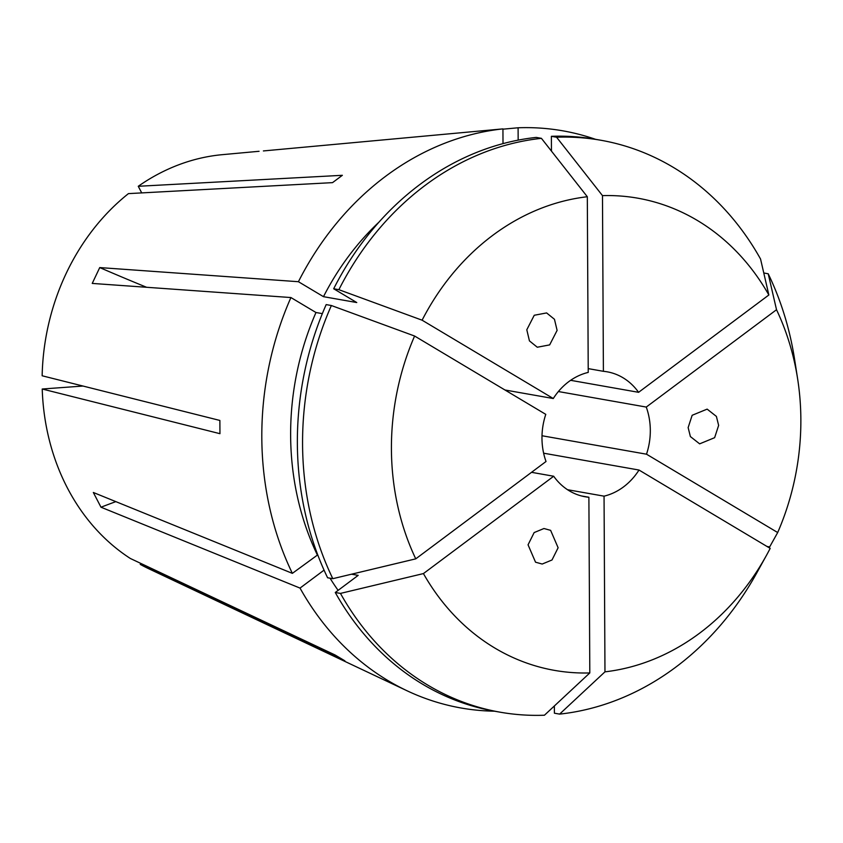 <?xml version="1.0" encoding="UTF-8"?>
<svg xmlns="http://www.w3.org/2000/svg" width="843" height="843" viewBox="0 0 843 843"><rect width="100%" height="100%" fill="white"/><g stroke="black" fill="none" stroke-linecap="round" stroke-linejoin="round"><path stroke-width="1.26" d="M550.627 530.352L558.119 547.75L552.007 559.984L542.207 564.041L535.537 562.197L528.055 544.81L534.156 532.565L543.967 528.519L550.627 530.352M549.657 344.892L537.286 347.232L529.436 340.878L526.801 329.771L534.251 315.261L546.612 312.932L554.462 319.286L557.107 330.393L549.657 344.892M688.141 427.601L692.156 415.283L707.151 409.129L716.392 416.41L718.636 425.378L714.622 437.686L699.637 443.85L690.385 436.569L688.141 427.601M263.395 150.939L502.934 128.884A293.037 248.78 -80 0 0 298.422 281.71L99.737 267.579L92.235 283.417L290.919 297.547A293.037 248.78 -80 0 0 292.363 573.356L93.331 492.481L100.991 507.212L300.024 588.087A293.037 248.78 -80 0 0 407.085 690.786A293.037 248.78 -80 0 0 494.535 711.197M518.16 140.138L518.097 127.778L502.934 129.179M518.097 127.778A293.037 248.78 -80 0 1 595.537 139.316M581.385 495.937L588.888 497.254A63.436 53.857 100 0 1 585.105 496.748A63.436 53.857 100 0 1 553.682 476.242L531.543 472.322M414.598 336.03L545.779 414.366A63.436 53.857 100 0 0 546.022 461.5L415.757 558.846A239.749 203.532 -80 0 1 414.598 336.03L331.373 305.524L326.178 304.597A290.371 246.514 -80 0 0 327.6 577.761L332.806 578.677A290.371 246.514 -80 0 1 331.373 305.524M553.282 398.528L422.101 320.192A239.749 203.532 -80 0 1 587.318 196.735L588.235 372.406A63.436 53.857 100 0 0 553.282 398.528L504.968 389.993M407.085 690.786L149.137 568.93A215.913 183.3 -80 0 1 140.244 564.389L344.903 660.849L335.019 654.948L130.359 558.487A215.913 183.3 -80 0 1 42.224 389.013L219.949 433.681L219.875 420.446L42.15 375.778A215.913 183.3 -80 0 1 128.442 193.616L332.542 182.636L342.363 175.302L138.263 186.282L141.708 192.899M140.244 564.389L140.728 563.377M553.682 476.242L423.428 573.577L340.467 593.409L335.272 592.492L358.18 575.369L351.542 574.199M340.467 593.409A290.371 246.514 -80 0 0 500.015 712.166A290.371 246.514 -80 0 0 544.441 715.222L589.805 672.935A239.749 203.532 -80 0 1 423.428 573.577M589.805 672.935L588.888 497.254M639.005 470.036L770.186 548.371A239.749 203.532 -80 0 1 766.477 555.337A239.749 203.532 -80 0 1 604.968 671.839L604.052 496.158A63.436 53.857 100 0 0 639.005 470.036L543.63 453.197M541.996 435.747L646.507 454.198A63.436 53.857 100 0 0 646.265 407.064L776.519 309.718A239.749 203.532 -80 0 1 797.636 378.886A239.749 203.532 -80 0 1 777.689 532.544L769.648 546.928L766.972 546.454M646.507 454.198L777.689 532.544M570.627 380.319L638.594 392.322A63.436 53.857 100 0 0 607.171 371.816A63.436 53.857 100 0 0 603.398 371.31L588.214 368.623M558.382 391.542L646.265 407.064M567.518 489.709L604.052 496.158M138.263 186.282A215.913 183.3 -80 0 1 222.289 154.669L259.075 151.287M338.117 590.363A259.286 220.128 -80 0 1 330.045 578.193M324.06 570.131L300.024 588.087M317.737 554.842L292.363 573.356M317.253 554.757A259.286 220.128 -80 0 1 315.977 312.511L290.919 297.547M322.342 313.628L315.977 312.511M500.015 712.166L494.809 711.25A290.371 246.514 -80 0 1 335.272 592.492M415.757 558.846L332.806 578.677M556.591 137.23L551.385 136.313A290.371 246.514 -80 0 1 595.811 139.358L601.006 140.275A290.371 246.514 -80 0 1 760.555 259.033L768.858 294.987A239.749 203.532 -80 0 0 602.482 195.629L556.591 137.23A290.371 246.514 -80 0 1 601.006 140.275M551.385 136.313L551.459 151.108M776.519 309.718L768.215 273.775L763.779 272.984M768.215 273.775A290.371 246.514 -80 0 1 794.559 359.129L797.636 378.886M638.594 392.322L768.858 294.987M603.398 371.31L602.482 195.629M422.101 320.192L338.875 289.686L333.68 288.77L356.758 302.542L323.48 296.673L298.422 281.71M323.48 296.673A259.286 220.128 -80 0 1 379.013 222.088M503.008 143.626L502.934 128.884M333.68 288.77A290.371 246.514 -80 0 1 536.222 137.409L541.417 138.336A290.371 246.514 -80 0 0 338.875 289.686M587.318 196.735L541.417 138.336M554.367 705.97L554.409 713.199L559.604 714.116L604.968 671.839M766.477 555.337L756.814 572.85A290.371 246.514 -80 0 1 559.604 714.116M83.014 386.041L42.224 389.013M146.577 287.273A443.987 72.108 25.3 0 1 99.737 267.579M115.849 501.627A443.987 157.293 -27.5 0 0 100.991 507.212"/></g></svg>
